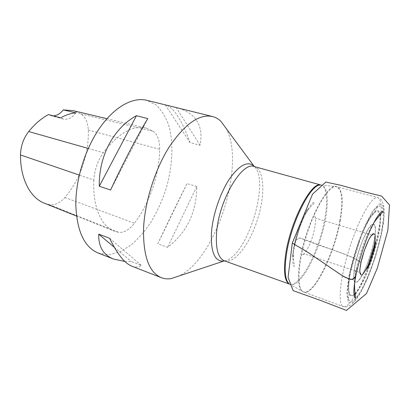<?xml version="1.0" encoding="UTF-8"?>
<svg xmlns="http://www.w3.org/2000/svg" width="410" height="410" viewBox="0 0 410 410"><rect width="100%" height="100%" fill="white"/><g stroke="black" fill="none" stroke-linecap="round" stroke-linejoin="round"><path stroke-width="0.31" stroke-dasharray="2.05 1.54" d="M349.761 274.551C347.449 286.641 346.993 294.846 348.382 299.162C349.566 301.463 351.298 301.929 353.579 300.556C356.095 298.188 358.863 294.349 361.886 289.045C366.596 279.963 370.988 269.18 375.058 256.691C378.917 244.14 381.536 232.793 382.914 222.656C383.499 216.577 383.442 211.847 382.75 208.464C381.674 206.025 379.993 205.41 377.702 206.614C370.056 211.119 354.891 247.368 349.761 274.551M225.971 128.181C246.251 164.056 216.403 258.269 179.17 275.925M98.292 253.088L108.906 254.677L120.109 251.796L131.256 244.929C138.483 238.605 145.16 230.861 151.275 221.702C156.958 211.944 161.73 201.489 165.589 190.337C172.441 167.787 173.881 144.238 168.951 125.937C165.947 117.311 161.724 110.367 156.287 105.098L146.693 100.286M196.779 186.535L187.027 183.552C175.987 205.682 166.229 225.761 157.758 243.786L167.557 247.343C186.786 232.757 196.528 212.488 196.779 186.535L167.557 247.343M131.887 266.187C135.392 267.51 138.554 267.243 141.378 265.398L131.241 261.483L124.85 261.431M166.967 105.334C174.768 109.086 182.445 121.498 190.009 142.583L200.065 145.319C203.708 126.147 196.416 113.724 178.186 108.05M93.849 180.067C92.455 206.671 101.367 226.422 114.313 231.168L118.823 232.383C124.061 232.89 129.268 229.836 134.439 223.224C149.512 203.498 159.295 174.747 159.695 149.296C159.741 140.681 157.645 134.705 153.407 131.374L146.068 128.012C132.538 125.06 118.275 133.296 103.289 152.72C97.677 160.812 94.531 169.93 93.849 180.067L79.299 175.085M44.572 203.283L49.431 204.692C54.771 205.461 59.927 203.058 64.893 197.487C80.109 179.99 89.206 153.622 88.283 130.001C87.894 122.395 85.449 117.05 80.949 113.97L72.903 110.582M48.477 114.554L50.702 115.528L53.249 115.851M75.876 112.847C71.986 117.988 67.732 120.048 63.119 119.023L60.593 117.839M147.784 118.623L110.592 190.004M114.282 247.25L131.241 261.483M109.629 238.246L141.378 265.398M157.758 243.786L187.027 183.552M190.009 142.583L165.358 104.939M200.065 145.319L176.218 107.615M354.645 282.818C354.701 279.389 355.173 275.253 356.054 270.426L357.704 267.448C355.178 270.938 354.547 273.767 355.813 275.945M360.892 262.784C357.074 258.49 348.131 255.753 341.484 253.042L300.089 238L295.482 240.142C293.837 247.394 293.135 253.436 293.381 258.274C293.698 263.117 295.395 267.171 293.832 266.187C292.222 265.085 292.576 254.507 295.015 243.96C297.27 233.449 301.76 221.39 305.142 214.717C309.227 206.84 312.22 202.653 314.111 202.15C314.516 202.883 314.465 203.36 313.952 203.575C310.488 206.522 308.581 208.536 304.379 215.937C300.673 223.219 297.706 231.291 295.482 240.142L292.576 257.296C292.648 253.775 293.201 249.48 294.247 244.406C296.133 235.832 298.782 227.55 302.196 219.55C304.174 215.106 306.101 211.488 307.977 208.69L303.846 217.126L299.935 226.894L294.877 244.155L294.247 244.406L292.284 243.027C293.975 243.827 294.923 245.493 295.507 241.639C295.877 239.922 297.317 238.697 299.818 237.969L313.05 242.976C328.374 248.972 346.947 253.211 360.974 262.395M373.397 223.593C370.42 228.155 367.698 233.5 365.233 239.619L361.487 249.787C359.119 257.049 357.305 263.927 356.054 270.426C354.973 272.199 354.896 274.023 355.824 275.899M373.91 242.002L375.432 231.665L374.904 225.305L372.331 224.347L368.118 229.277L363.096 239.322C359.678 248.035 356.951 256.844 354.911 265.752L353.548 276.33L354.46 282.018L357.361 281.906C360.088 278.959 363.07 273.824 366.309 266.495C369.43 258.428 371.962 250.264 373.91 242.002M354.901 265.772C357.822 250.946 365.356 231.773 370.394 226.053C375.478 220.108 376.887 228.068 373.92 241.987C371.019 255.835 364.423 273.05 359.355 279.763C353.815 286.016 352.333 281.352 354.901 265.772M355.014 293.55C358.094 289.916 361.405 284.391 364.941 276.96C368.446 268.791 371.624 260.032 374.479 250.679C377.005 241.403 378.789 232.972 379.824 225.392L380.09 216.521L378.543 211.744L375.263 211.888L370.553 217.238C366.858 223.327 363.091 231.276 359.257 241.09C355.629 251.463 352.733 261.595 350.56 271.476C347.285 290.27 348.418 297.942 353.953 294.493M354.009 294.969C351.724 296.789 350.109 296.374 349.171 293.729C347.952 289.803 348.367 282.485 350.422 271.768C354.957 247.717 368.323 215.737 375.217 211.509C377.513 209.884 379.071 210.479 379.891 213.292M380.198 214.696C383.207 229.749 366.191 283.454 355.07 293.996M381.315 234.817L384.021 217.331L383.376 206.117L379.219 203.842L372.09 211.816L363.347 229.118C357.31 244.432 352.523 259.904 348.977 275.546L346.727 293.724L348.5 302.98L353.604 302.129L360.795 292.197L368.662 275.587C373.812 262.159 378.03 248.568 381.315 234.817M340.259 220.667C343.698 200.977 342.637 189.661 337.066 186.714C330.122 184.29 315.803 206.03 306.659 235.027C297.44 263.999 296.63 290.019 303.707 292.033C313.87 296.245 334.524 254.118 340.259 220.667M378.194 231.87C371.265 266.08 351.472 310.062 343.272 306.598C337.507 305.107 339.844 278.651 349.407 248.568C358.909 218.463 372.229 195.488 377.805 197.584C382.202 200.28 382.33 211.703 378.194 231.87M339.829 220.559C334.063 254.328 313.04 296.83 303 291.72C298.337 289.168 297.265 279.066 299.787 261.416C304.881 226.387 327.098 182.455 336.308 186.565C342.145 189.153 343.319 200.485 339.829 220.559M289.111 283.761L290.075 284.366C297.932 287.851 312.194 265.577 320.41 239.384C328.774 213.231 329.937 186.811 321.507 185.135L320.374 185.074M320.517 184.961L321.132 185.084C329.194 187.462 327.923 213.477 319.718 239.163C311.641 264.891 297.696 286.892 289.742 284.191L289.163 283.935M224.424 260.847C234.494 264.322 249.828 244.047 257.526 219.463C265.388 194.929 264.527 169.52 254.287 166.568M224.675 260.934C246.717 256.932 270.267 182.604 254.543 166.639M49.431 204.692L118.823 232.383M64.893 197.487L134.439 223.224M88.283 130.001L159.695 149.296M80.949 113.97L153.407 131.374M88.252 148.446L103.289 152.72M371.798 235.048L315.685 218.187C314.511 217.003 314.142 216.331 314.588 216.167C316.489 217.269 315.464 230.271 310.59 242.274C307.28 249.946 304.512 254.195 302.288 255.015C302.165 253.795 305.624 253.99 310.319 255.814L359.929 272.481M377.702 206.614L375.217 211.509C373.612 212.836 371.834 215.045 369.887 218.13L365.546 226.089L360.913 236.672L350.509 271.553C348.474 282.131 348.029 289.521 349.171 293.729L348.382 299.162M289.178 283.992L303.707 292.033L343.272 306.598C347.859 307.505 348.485 306.029 349.884 305.476L352.226 303.825L355.685 300.212L360.744 292.448L367.186 279.215L375.299 257.347L381.382 234.725L383.652 221.738L384.324 211.375L383.591 205.236L382.253 201.638C382.289 200.546 380.803 199.193 377.805 197.584L337.066 186.714L320.558 184.925M76.496 216.049L114.313 231.168M106.954 118.695L146.068 128.012M50.702 115.528L63.119 119.023"/><path stroke-width="0.61" d="M179.17 275.925L171.103 278.61C167.669 279.164 164.415 278.851 161.35 277.678C149.076 272.522 143.136 256.194 143.541 228.693C144.679 202.074 154.975 169.35 169.33 146.785C184.91 123.881 199.27 113.785 212.411 116.491C215.593 117.296 218.433 118.915 220.923 121.339L225.971 128.181M212.411 116.491L146.693 100.286C133.065 96.868 114.908 106.436 100.112 127.397C85.347 148.338 75.665 179.124 75.814 204.667C76.803 231.112 84.296 247.25 98.292 253.088L113.672 259.084C103.422 255.102 98.431 246.794 98.702 234.166L109.629 238.246C117.224 254.021 124.645 263.333 131.887 266.187L161.35 277.678M110.592 190.004L99.281 186.253C98.692 155.626 113.913 127.848 136.504 115.671L147.784 118.623C138.129 134.296 122.954 163.329 110.592 190.004M124.85 261.431L113.672 259.084M166.158 105.088L166.967 105.334M106.954 118.695L72.903 110.582L63.273 109.906L75.876 112.847C70.909 113.293 65.82 114.959 60.593 117.839L48.477 114.554C41.461 118.3 34.87 123.963 28.705 131.533C23.457 138.344 20.725 146.15 20.5 154.954C20.28 179.288 30.565 198.066 44.572 203.283L76.496 216.049M53.249 115.851C56.939 115.671 60.28 113.688 63.273 109.906M136.504 115.671L99.281 186.253M98.702 234.166L114.282 247.25M359.929 272.481C360.708 273.444 360.887 273.931 360.472 273.952C359.514 273.157 359.657 269.437 360.892 262.784L360.826 262.887C363.086 252.898 366.935 242.705 370.143 237.175L373.182 233.582L374.996 234.448C375.442 236.857 375.155 240.793 374.145 246.261L368.452 264.353C366.314 269.18 364.234 272.67 362.22 274.828C360.605 275.346 359.79 273.87 359.77 270.395L360.974 262.395M355.813 275.945L352.646 279.497C349.294 279.2 345.738 277.862 341.971 275.479L311.277 254.636C304.994 250.233 296.502 245.856 292.284 243.027L312.553 194.15L325.827 182.05L340.92 185.34L366.432 192.372L381.536 196.057L389.5 204.938L387.855 230.276L377.328 268.109L366.494 293.555L346.481 310.421L320.348 300.361L293.119 290.639L288.081 277.355L292.284 243.027C296.292 245.754 304.584 249.967 310.667 254.215L340.351 274.413C343.816 276.663 347.398 278.359 351.098 279.502C353.194 278.99 354.706 278.123 355.629 276.904C353.497 288.399 353.323 295.456 355.091 298.065C355.219 297.721 356.008 298.952 355.357 295.718C354.583 289.603 354.445 287.753 354.645 282.818M355.824 275.899L355.629 276.904C357.802 265.383 362.25 250.423 366.299 239.891C368.318 234.177 371.414 227.406 375.575 219.581C378.553 214.599 380.88 211.867 382.566 211.381C383.442 211.171 382.853 212.062 380.798 214.051C377.523 217.736 375.058 220.918 373.397 223.593M353.953 294.493L355.014 293.55M379.891 213.292L380.198 214.696M355.07 293.996L354.009 294.969M320.374 185.074C310.503 183.946 290.536 223.891 286.288 255.435C284.222 270.79 285.16 280.23 289.111 283.761M289.163 283.935C284.601 281.111 283.402 271.517 285.56 255.153C289.921 222.497 310.959 181.691 320.517 184.961M320.558 184.925L254.287 166.568C242.31 161.084 219.165 199.614 216.659 231.947C215.445 248.496 218.033 258.131 224.424 260.847L289.178 283.992M254.543 166.639L253.785 165.86C247.43 160.807 239.358 165.122 229.564 178.796C220.539 192.316 213.179 213.661 211.586 231.055C210.417 251.52 214.425 261.549 223.604 261.134L224.675 260.934M20.5 154.954L79.299 175.085M28.705 131.533L88.252 148.446M360.892 262.784L364.254 250.633L368.467 240.362C370.348 236.637 371.88 234.576 373.069 234.182C373.346 234.505 372.921 234.792 371.798 235.048M374.386 246.723L375.683 241.685C375.058 249.054 369.989 264.388 366.929 269.329L374.386 246.723M224.424 260.847L171.103 278.61M254.287 166.568L220.923 121.339"/></g></svg>
